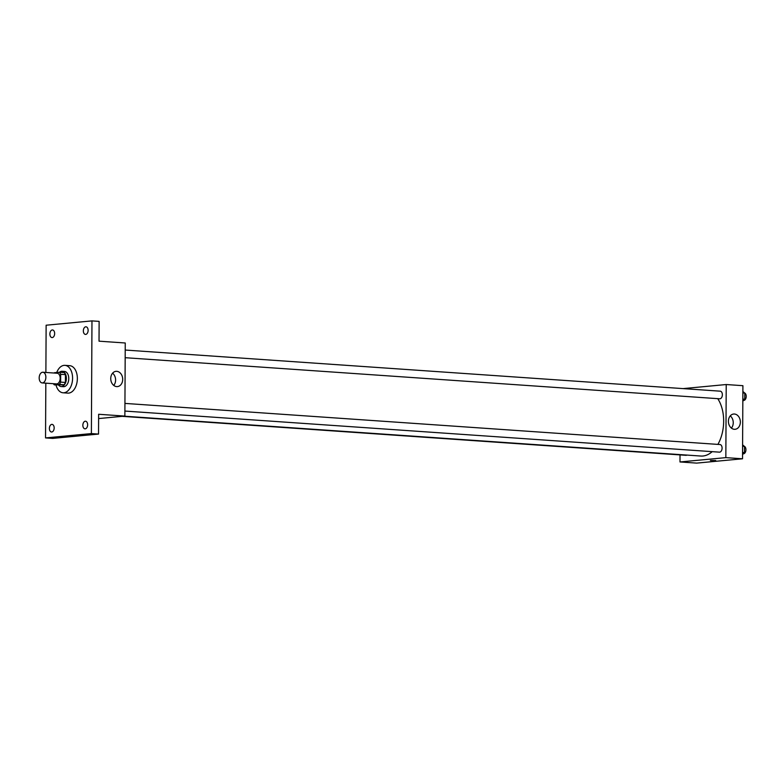 <?xml version="1.0" encoding="UTF-8"?>
<svg xmlns="http://www.w3.org/2000/svg" width="784" height="784" viewBox="0 0 784 784"><rect width="100%" height="100%" fill="white"/><g stroke="black" fill="none" stroke-linecap="round" stroke-linejoin="round"><path stroke-width="1.18" d="M42.493 382.915A5.351 3.332 94 0 1 42.15 382.915A5.351 3.332 94 0 1 39.2 377.359A5.351 3.332 94 0 1 42.895 372.253A5.351 3.332 94 0 1 45.864 377.545A5.351 3.332 94 0 1 42.493 382.915M42.895 372.253L57.203 373.243A5.351 3.332 94 0 1 60.172 378.535A5.351 3.332 94 0 1 56.801 383.905A5.351 3.332 94 0 1 56.458 383.905L42.15 382.915M59.31 372.253L64.082 372.576A7.262 4.518 94 0 1 65.444 374.634L65.405 382.455L60.633 382.122L60.672 374.311A7.262 4.518 94 0 0 59.31 372.253L54.41 372.714A7.262 4.518 94 0 0 54.145 373.027M65.405 382.455A7.262 4.518 94 0 1 64.023 384.768L54.351 384.895A7.262 4.518 94 0 1 53.41 383.699M54.351 384.895L59.251 384.434A7.262 4.518 94 0 0 60.633 382.122M64.023 384.768L59.251 384.434M58.643 385.189A7.634 4.763 -86 0 0 61.074 386.522A7.634 4.763 -86 0 0 66.346 379.231A7.634 4.763 -86 0 0 62.132 371.283A7.634 4.763 -86 0 0 59.535 372.263M62.132 371.283L64.513 371.449A7.634 4.763 94 0 1 68.757 379.005A7.634 4.763 94 0 1 63.945 386.679A7.634 4.763 94 0 1 63.455 386.688L61.074 386.522M65.444 374.634L60.672 374.311M56.732 372.498A13.749 8.565 94 0 1 64.935 365.354A13.749 8.565 94 0 1 72.569 378.956A13.749 8.565 94 0 1 63.916 392.774A13.749 8.565 94 0 1 63.034 392.784A13.749 8.565 94 0 1 56.007 385.013M64.935 365.354L69.707 365.677A13.749 8.565 94 0 1 77.342 379.289A13.749 8.565 94 0 1 68.688 393.107A13.749 8.565 94 0 1 67.806 393.117L63.034 392.784M88.122 330.387A3.822 2.381 94 0 1 85.476 334.415A3.822 2.381 94 0 1 83.359 330.446A3.822 2.381 94 0 1 86.005 326.801A3.822 2.381 94 0 1 88.122 330.387M87.632 424.801A3.822 2.381 94 0 1 84.976 428.838A3.822 2.381 94 0 1 82.869 424.869A3.822 2.381 94 0 1 85.505 421.214A3.822 2.381 94 0 1 87.632 424.801M54.165 427.966A3.822 2.381 94 0 1 51.509 432.004A3.822 2.381 94 0 1 49.402 428.025A3.822 2.381 94 0 1 52.038 424.379A3.822 2.381 94 0 1 54.165 427.966M54.655 333.543A3.822 2.381 94 0 1 52.009 337.581A3.822 2.381 94 0 1 49.892 333.602A3.822 2.381 94 0 1 52.528 329.956A3.822 2.381 94 0 1 54.655 333.543M45.825 383.17L45.541 437.913L91.385 433.581L91.973 320.891L46.129 325.213L45.884 372.459M98.617 418.568L124.872 416.088L98.637 414.275L98.539 434.071L52.695 438.403L45.541 437.913M98.539 434.071L91.385 433.581M124.872 416.088L125.254 342.99L99.029 341.177L99.127 321.381L91.973 320.891M116.679 386.6A7.664 5.968 -95.4 0 1 110.75 379.035A7.664 5.968 -95.4 0 1 116.003 371.332A7.664 5.968 -95.4 0 1 122.657 378.407A7.664 5.968 -95.4 0 1 117.443 386.59A7.664 5.968 -95.4 0 1 116.679 386.6M112.592 373.184A7.664 5.968 -95.4 0 1 113.739 385.414M712.186 451.653A32.879 20.482 94 0 1 702.934 456.014A32.879 20.482 94 0 1 700.837 456.043L123.999 416.177M717.732 398.654A32.879 20.482 94 0 1 717.899 444.391M124.901 411.061L719.438 452.152A3.822 2.381 -86 0 0 722.074 448.507A3.822 2.381 -86 0 0 719.967 444.538A3.822 2.381 -86 0 0 719.722 444.538M686.911 455.083A3.822 2.381 94 0 1 686.206 455.318A3.822 2.381 94 0 1 685.971 455.318L122.177 416.343M125.224 350.046L720.241 391.177A3.822 2.381 94 0 1 722.358 394.95A3.822 2.381 94 0 1 719.957 398.791A3.822 2.381 94 0 1 719.712 398.791L125.175 357.7M680.022 454.906L679.993 461.962L725.837 457.631L726.219 384.532L683.07 388.609M726.219 384.532L742.909 385.689L742.526 458.787L696.682 463.109L679.993 461.962M742.526 458.787L725.837 457.631M734.334 429.299A7.664 5.968 -95.4 0 1 728.405 421.733A7.664 5.968 -95.4 0 1 733.657 414.03A7.664 5.968 -95.4 0 1 740.312 421.096A7.664 5.968 -95.4 0 1 735.098 429.289A7.664 5.968 -95.4 0 1 734.334 429.299M715.723 460.512L710.373 460.482M730.247 415.883A7.664 5.968 -95.4 0 1 731.394 428.103M742.556 454.544L744.486 452.593L744.516 446.439L742.605 444.842M744.486 452.593L742.566 452.456M744.516 446.439L742.595 446.302M744.437 446.37A3.822 2.381 94 0 1 745.888 450.486A3.822 2.381 94 0 1 743.526 453.799A3.822 2.381 94 0 1 743.291 453.809M742.83 401.183L744.771 399.232L744.8 393.078L742.879 391.481M744.771 399.232L742.84 399.095M744.8 393.078L742.879 392.941M744.722 393.009A3.822 2.381 94 0 1 746.172 397.125A3.822 2.381 94 0 1 743.81 400.438A3.822 2.381 94 0 1 743.565 400.448M124.94 403.407L719.967 444.538"/></g></svg>

